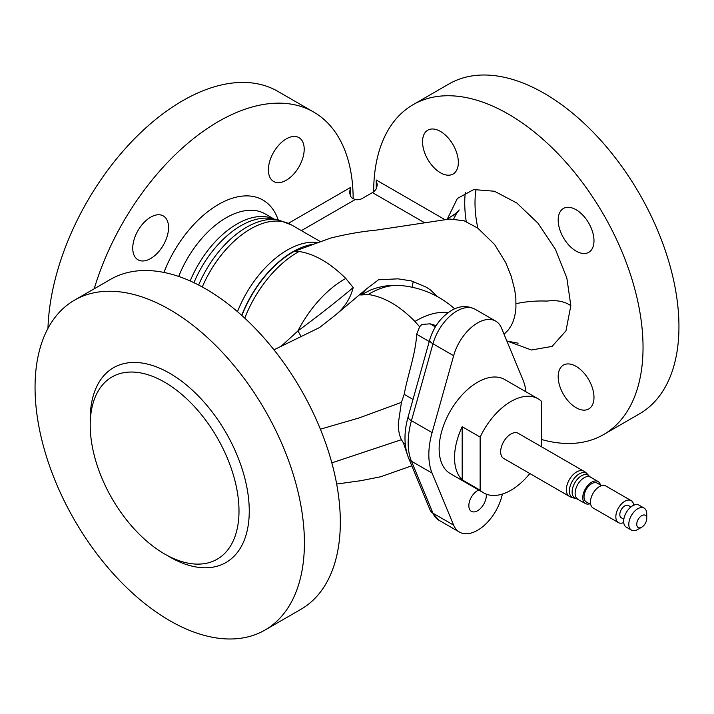 <?xml version="1.0" encoding="UTF-8"?>
<svg xmlns="http://www.w3.org/2000/svg" width="714" height="714" viewBox="0 0 714 714"><rect width="100%" height="100%" fill="white"/><g stroke="black" fill="none" stroke-linecap="round" stroke-linejoin="round"><path stroke-width="1.07" d="M576.082 407.703A25.32 14.619 60 0 1 559.544 385.39A25.32 14.619 60 0 1 563.417 365.104A25.32 14.619 60 0 1 576.082 366.353A25.32 14.619 60 0 1 592.62 388.666A25.32 14.619 60 0 1 588.738 408.961A25.32 14.619 60 0 1 576.082 407.703M440.44 172.77A25.32 14.619 60 0 1 423.902 150.458A25.32 14.619 60 0 1 427.784 130.171A25.32 14.619 60 0 1 440.44 131.421A25.32 14.619 60 0 1 456.978 153.733A25.32 14.619 60 0 1 453.104 174.02A25.32 14.619 60 0 1 440.44 172.77M576.082 251.078A25.32 14.619 60 0 1 559.544 228.766A25.32 14.619 60 0 1 563.417 208.479A25.32 14.619 60 0 1 576.082 209.729A25.32 14.619 60 0 1 592.62 232.041A25.32 14.619 60 0 1 588.738 252.337A25.32 14.619 60 0 1 576.082 251.078M286.287 138.882A25.32 14.619 -60 0 1 298.952 137.623A25.32 14.619 -60 0 1 302.834 157.919A25.32 14.619 -60 0 1 286.287 180.231A25.32 14.619 -60 0 1 273.632 181.481A25.32 14.619 -60 0 1 269.749 161.194A25.32 14.619 -60 0 1 286.287 138.882M150.654 217.19A25.32 14.619 -60 0 1 163.31 215.94A25.32 14.619 -60 0 1 167.192 236.227A25.32 14.619 -60 0 1 150.654 258.539A25.32 14.619 -60 0 1 137.989 259.789A25.32 14.619 -60 0 1 134.107 239.502A25.32 14.619 -60 0 1 150.654 217.19M503.665 458.433A14.512 8.381 -60 0 1 501.442 446.803A14.512 8.381 -60 0 1 510.921 434.014A14.512 8.381 -60 0 1 518.177 433.3L583.865 471.222A14.512 8.381 -60 0 0 576.609 471.945A14.512 8.381 -60 0 0 566.354 489.715A14.512 8.381 -60 0 0 569.353 496.355L503.665 458.433M569.353 496.355A14.512 14.512 0 0 0 573.717 498.015L573.717 498.015A14.021 8.095 -60 0 1 569.353 491.045A14.021 8.095 -60 0 1 579.268 473.882A14.021 8.095 -60 0 1 587.479 474.167L587.479 474.167A14.512 14.512 0 0 0 583.865 471.222M589.559 503.834A12.7 7.327 -60 0 1 585.382 503.513A12.7 7.327 -60 0 1 583.436 493.338A12.7 7.327 -60 0 1 591.727 482.155A12.7 7.327 -60 0 1 598.073 481.522A12.7 7.327 -60 0 1 600.438 484.984M590.71 504.503L586.283 501.942A10.88 6.283 -60 0 1 584.614 493.222A10.88 6.283 -60 0 1 591.727 483.628A10.88 6.283 -60 0 1 597.172 483.092L601.599 485.645M623.733 522.541A12.7 7.327 -60 0 1 618.467 522.621A12.7 7.327 -60 0 1 616.521 512.447A12.7 7.327 -60 0 1 624.821 501.255A12.7 7.327 -60 0 1 631.167 500.63A12.7 7.327 -60 0 1 633.729 505.226M618.467 522.621L593.075 507.957A12.7 7.327 -60 0 1 591.13 497.783A12.7 7.327 -60 0 1 599.421 486.591A12.7 7.327 -60 0 1 605.775 485.966L631.167 500.63M623.831 519.221L621.287 517.748A7.078 4.088 -60 0 1 620.198 512.081A7.078 4.088 -60 0 1 624.821 505.851A7.078 4.088 -60 0 1 628.356 505.494L630.908 506.967M637.772 529.476L641.752 527.173L637.772 529.476A12.7 7.327 -60 0 1 631.426 530.1A12.7 7.327 -60 0 1 629.48 519.926A12.7 7.327 -60 0 1 637.772 508.734A12.7 7.327 -60 0 1 644.126 508.109A12.7 7.327 -60 0 1 646.75 513.919L646.75 518.516A7.078 4.088 -60 0 1 641.752 527.173A7.078 4.088 -60 0 1 636.745 524.29A7.078 4.088 -60 0 1 641.752 515.624A7.078 4.088 -60 0 1 646.75 518.516M631.426 530.1L626.294 527.137A12.7 7.327 -60 0 1 624.348 516.963A12.7 7.327 -60 0 1 632.649 505.771A12.7 7.327 -60 0 1 638.994 505.146L644.126 508.109M529.85 473.552A54.344 31.38 -60 0 1 510.921 490.241A54.344 31.38 -60 0 1 483.744 492.928A54.344 31.38 -60 0 1 480.138 490.197L480.138 437.075A54.344 31.38 -60 0 1 510.921 401.491A54.344 31.38 -60 0 1 538.088 398.796A54.344 31.38 -60 0 1 541.703 401.527L541.703 446.884M538.088 398.796L504.744 379.545A54.344 31.38 120 0 0 477.568 382.24A54.344 31.38 120 0 0 442.064 430.131A54.344 31.38 120 0 0 450.4 473.677L483.744 492.928M480.138 437.075L462.181 426.713A54.344 31.38 120 0 0 462.181 479.835L480.138 490.197M405.231 443.912L403.446 442.885L401.42 439.69C399.313 435.415 398.269 430.033 398.305 423.527L401.42 402.375L404.204 394.324L413.013 399.412M478.71 490.018A12.334 7.122 120 0 0 477.568 490.598A12.334 7.122 120 0 0 469.509 501.46A12.334 7.122 120 0 0 471.401 511.349A12.334 7.122 120 0 0 477.568 510.733A12.334 7.122 120 0 0 486.18 494.106M476.051 189.201A105.208 60.744 -120 0 0 477.853 228.15M541.703 439.538A190.468 109.965 -120 0 0 603.589 434.567L639.503 413.825A190.468 109.965 -120 0 0 668.697 261.208A190.468 109.965 -120 0 0 544.273 93.364A190.468 109.965 -120 0 0 449.035 83.931L413.12 104.663A190.468 109.965 -120 0 0 373.672 191.709M603.589 434.567A190.468 109.965 -120 0 0 632.783 281.941A190.468 109.965 -120 0 0 508.35 114.097A190.468 109.965 -120 0 0 413.12 104.663M507.181 341.078L531.466 349.994L552.092 346.397L565.943 330.868L570.843 305.69L566.836 277.96L555.385 249.266L537.99 223.196L516.793 202.99L494.427 191.236L473.703 189.567L457.362 198.474L447.276 219.118M504.075 334.277L508.422 329.859L511.126 325.709C513.732 321.104 515.338 315.115 515.927 307.716L515.865 298.47L514.696 289.688L511.17 276.122L505.682 262.502L494.579 244.465L477.728 228.069L464.064 220.76L449.74 219.037L376.706 230.051C361.418 231.523 346.067 234.201 330.644 238.092L313.865 244.152A83.413 48.159 120 0 0 292.794 251.828A83.413 48.159 120 0 0 241.716 315.374M313.865 244.152L294.097 251.444A82.958 47.892 120 0 0 292.776 252.185A82.958 47.892 120 0 0 241.912 315.552M244.768 318.158A86.412 49.891 -60 0 1 297.72 252.221A86.412 49.891 -60 0 1 299.059 251.471C314.472 253.881 330.046 262.877 345.781 278.442L353.216 287.581C350.324 298.613 344.398 307.779 335.437 315.079L366.193 289.134L378.563 279.754L398.064 278.844L411.362 280.914L426.196 287.153L430.515 289.973L437.245 296.542M280.879 346.522L297.872 330.975A86.412 49.891 -60 0 1 344.451 279.201A86.412 49.891 -60 0 1 345.781 278.442M301.058 336.803A10.88 1.919 55.1 0 0 297.872 330.975C318.23 315.918 336.294 301.772 352.056 288.545L353.216 287.581M436.138 325.646L430.042 323.817L421.885 324.477L419.618 326.762L416.673 334.268C415.664 353.948 407.685 375.011 404.204 394.324M448.16 312.625A86.412 49.891 120 0 0 416.28 320.666A86.412 49.891 120 0 0 414.941 321.461C399.528 305.762 383.953 296.774 368.219 294.48L360.784 294.989L366.193 289.134M454.666 308.85A92.508 92.508 0 0 0 399.465 285.457A86.412 49.891 120 0 0 369.549 293.695A86.412 49.891 120 0 0 368.219 294.48M399.465 285.457C389.594 284.85 380.053 286.341 370.816 289.92L360.784 294.989M353.153 198.929A190.468 109.965 120 0 0 313.705 112.071L277.791 91.338A190.468 109.965 120 0 0 182.561 100.772A190.468 109.965 120 0 0 47.963 328.369M313.705 112.071A190.468 109.965 120 0 0 218.475 121.505A190.468 109.965 120 0 0 94.212 288.786M169.727 309.599A190.468 109.965 -120 0 0 74.497 300.175A190.468 109.965 -120 0 0 45.303 452.792A190.468 109.965 -120 0 0 169.727 620.636A190.468 109.965 -120 0 0 264.965 630.069A190.468 109.965 -120 0 0 294.159 477.443A190.468 109.965 -120 0 0 169.727 309.599M264.965 630.069L300.88 609.337A190.468 109.965 -120 0 0 330.073 456.71A190.468 109.965 -120 0 0 205.65 288.867A190.468 109.965 -120 0 0 110.411 279.433L74.497 300.175M164.604 553.984A105.208 60.744 -120 0 0 217.208 559.196A105.208 60.744 -120 0 0 233.335 474.89A105.208 60.744 -120 0 0 164.604 382.177A105.208 60.744 -120 0 0 112 376.965A105.208 60.744 -120 0 0 95.872 461.271A105.208 60.744 -120 0 0 164.604 553.984M525.941 391.79A68.928 39.797 120 0 0 523.041 380.098L501.505 328.074A36.28 20.947 120 0 0 495.712 321.139A36.28 20.947 120 0 0 477.568 322.933A36.28 20.947 120 0 0 453.64 355.706L432.095 432.604A68.928 39.797 120 0 0 432.095 473.123L453.64 525.147A36.28 20.947 120 0 0 459.432 532.082A36.28 20.947 120 0 0 501.505 497.515L502.477 494.026M331.832 462.868L401.42 439.69M320.381 429.185L359.222 417.904L401.42 402.375M403.446 442.885L407.837 456.139M419.618 326.762L414.941 321.461M335.437 315.079L319.515 327.565L273.971 349.815M288.42 223.303L350.583 187.416L349.521 192.378L350.583 196.305A9.068 5.239 -120 0 0 351.868 197.903L355.126 199.608A7.256 4.186 0 0 0 362.132 198.528L372.396 192.602A9.068 5.239 120 0 0 376.242 188.898L377.304 184.971L376.242 180.008L376.242 188.898M413.361 281.575A10.88 5.132 -66.3 0 0 412.451 287.305M294.097 251.444L299.059 251.471M462.181 479.835L462.181 426.713M585.382 503.513L576.216 498.524A13.191 7.613 -60 0 1 572.521 488.572A13.191 7.613 -60 0 1 581.446 475.81A13.191 7.613 -60 0 1 589.166 476.086L587.479 474.167M577.751 499.113A12.7 7.327 -60 0 1 575.805 488.938A12.7 7.327 -60 0 1 584.097 477.746A12.7 7.327 -60 0 1 590.451 477.122L589.166 476.086M465.296 192.468A112.464 64.929 -120 0 0 466.242 221.581M570.843 305.69C564.658 301.397 556.688 299.862 546.933 301.085C536.143 300.674 525.852 301.54 516.052 303.682M193.94 282.699A78.745 45.464 120 0 1 240.948 225.704A78.745 45.464 120 0 1 272.15 218.734L278.656 220.064L291.41 224.874A81.628 47.124 120 0 0 250.596 228.917A81.628 47.124 120 0 0 202.285 286.974M317.989 242.573A81.628 47.124 120 0 0 287.242 250.078A81.628 47.124 120 0 0 237.494 311.67M278.656 220.064A80.887 46.696 120 0 0 246.616 227.222A80.887 46.696 120 0 0 198.626 285.029M430.042 323.817L435.361 326.887M278.21 219.974A88.884 51.319 120 0 0 218.475 204.445A88.884 51.319 120 0 0 163.934 272.436M274.265 219.171L265.171 213.914A78.005 45.036 120 0 0 226.168 217.779A78.005 45.036 120 0 0 178.696 276.452M273.962 219.109A78.005 45.036 120 0 0 236.968 224.017A78.005 45.036 120 0 0 190.192 280.968M432.095 432.604L411.442 420.68L432.979 343.782A10.88 3.597 -164.4 0 1 429.685 339.9C433.612 326.95 440.877 317.141 451.471 310.465C459.423 305.771 467.286 305.351 475.051 309.216A36.28 20.947 120 0 0 456.915 311.009A36.28 20.947 120 0 0 432.979 343.782L453.64 355.706M167.121 555.394A112.464 64.929 -120 0 0 169.727 556.947A112.464 64.929 -120 0 0 249.257 511.028A112.464 64.929 -120 0 0 169.727 373.288A112.464 64.929 -120 0 0 90.25 422.242M376.242 180.008L445.134 219.787M416.673 334.268L429.23 341.524M430.105 510.037A10.88 8.122 -22.5 0 0 432.979 513.223A36.28 20.947 120 0 0 438.78 520.158L430.105 510.037L408.569 458.022C403.937 445.955 403.794 432.22 408.14 416.797A10.88 3.597 -164.4 0 0 411.442 420.68A68.928 39.797 120 0 0 411.442 461.199L432.979 513.223L453.64 525.147M408.569 458.022A10.88 8.122 -22.5 0 0 411.442 461.199L432.095 473.123M350.583 187.416L350.583 196.305M355.126 199.608L301.379 230.631M424.982 222.964L372.396 192.602M576.216 498.524L573.717 498.015M506.86 341.015L518.15 343.184M291.41 224.874L320.497 241.671M475.051 309.216L495.712 321.139M411.791 465.796L380.589 476.782L361.007 480.665L336.669 484.038M438.78 520.158L459.432 532.082M408.14 416.797L429.685 339.9M453.756 218.787L456.817 212.924L459.218 209.961L454.747 214.405M452.971 216.021L457.772 212.067L446.491 219.564M598.073 481.522L590.451 477.122"/></g></svg>
